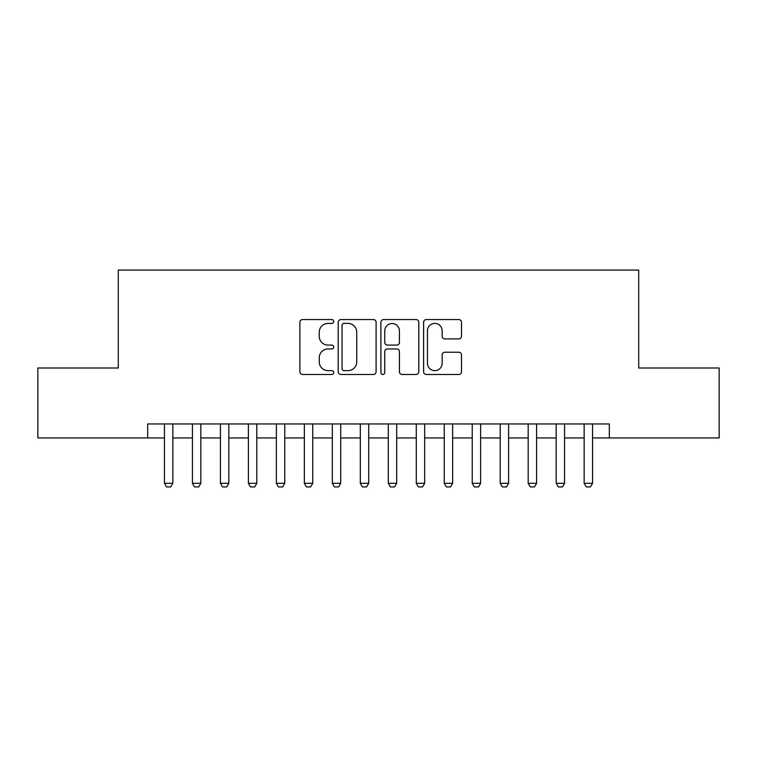 <?xml version="1.0" encoding="UTF-8"?>
<svg xmlns="http://www.w3.org/2000/svg" width="757" height="757" viewBox="0 0 757 757"><rect width="100%" height="100%" fill="white"/><g stroke="black" fill="none" stroke-linecap="round" stroke-linejoin="round"><path stroke-width="1.14" d="M333.733 321.479A1.921 1.921 0 0 0 331.812 319.558L302.63 319.558A2.744 2.744 0 0 0 299.886 322.302L299.886 371.744A2.744 2.744 0 0 0 302.63 374.488L331.812 374.488A1.921 1.921 0 0 0 333.733 372.567A1.921 1.921 0 0 0 331.812 370.646L328.036 370.646A8.791 8.791 0 0 1 319.246 361.855L319.246 357.73A8.791 8.791 0 0 1 328.036 348.949L331.812 348.949A1.921 1.921 0 0 0 333.733 347.028A1.921 1.921 0 0 0 331.812 345.097L328.036 345.097A8.791 8.791 0 0 1 319.246 336.316L319.246 332.191A8.791 8.791 0 0 1 328.036 323.4L331.812 323.4A1.921 1.921 0 0 0 333.733 321.479M458.761 338.918A2.744 2.744 0 0 0 461.505 336.174L461.505 322.302A2.744 2.744 0 0 0 458.761 319.558L426.352 319.558A2.744 2.744 0 0 0 423.608 322.302L423.608 371.744A2.744 2.744 0 0 0 426.352 374.488L458.761 374.488A2.744 2.744 0 0 0 461.505 371.744L461.505 354.986A2.744 2.744 0 0 0 458.761 352.242L444.889 352.242A2.744 2.744 0 0 0 442.145 354.986L442.145 363.294A7.343 7.343 0 0 1 434.802 370.646A7.343 7.343 0 0 1 427.45 363.294L427.45 330.752A7.343 7.343 0 0 1 434.802 323.4A7.343 7.343 0 0 1 442.145 330.752L442.145 336.174A2.744 2.744 0 0 0 444.889 338.918L458.761 338.918M147.672 437.953L37.85 437.953L37.85 368.006L118.291 368.006L118.291 270.079L638.709 270.079L638.709 368.006L719.15 368.006L719.15 437.953L609.328 437.953L609.328 423.967L147.672 423.967L147.672 437.953L164.458 437.953M376.097 322.302A2.744 2.744 0 0 0 373.352 319.558L340.943 319.558A2.744 2.744 0 0 0 338.199 322.302L338.199 371.744A2.744 2.744 0 0 0 340.943 374.488L373.352 374.488A2.744 2.744 0 0 0 376.097 371.744L376.097 322.302M383.648 319.558L416.057 319.558A2.744 2.744 0 0 1 418.801 322.302L418.801 371.744A2.744 2.744 0 0 1 416.057 374.488L402.185 374.488A2.744 2.744 0 0 1 399.441 371.744L399.441 351.693A2.744 2.744 0 0 0 396.696 348.949L387.499 348.949A2.744 2.744 0 0 0 384.745 351.693L384.745 372.567A1.921 1.921 0 0 1 382.824 374.488A1.921 1.921 0 0 1 380.903 372.567L380.903 322.302A2.744 2.744 0 0 1 383.648 319.558M172.851 437.953L192.439 437.953M200.832 437.953L220.419 437.953M228.813 437.953L248.4 437.953M256.793 437.953L276.371 437.953M284.764 437.953L304.352 437.953M312.745 437.953L332.332 437.953M340.726 437.953L360.313 437.953M368.706 437.953L388.294 437.953M396.687 437.953L416.274 437.953M424.668 437.953L444.255 437.953M452.648 437.953L472.236 437.953M480.629 437.953L500.207 437.953M508.6 437.953L528.187 437.953M536.581 437.953L556.168 437.953M564.561 437.953L584.149 437.953M592.542 437.953L609.328 437.953M343.962 323.4A1.921 1.921 0 0 0 342.041 325.33L342.041 368.716A1.921 1.921 0 0 0 343.962 370.646L347.946 370.646A8.791 8.791 0 0 0 356.736 361.855L356.736 332.191A8.791 8.791 0 0 0 347.946 323.4L343.962 323.4M399.441 330.885A7.343 7.343 0 0 0 392.098 323.542A7.343 7.343 0 0 0 384.745 330.885L384.745 342.353A2.744 2.744 0 0 0 387.499 345.097L396.696 345.097A2.744 2.744 0 0 0 399.441 342.353L399.441 330.885M172.851 423.967L172.851 483.288L170.751 486.921L166.559 486.921L164.458 483.288L164.458 423.967M164.458 483.288L172.851 483.288M200.832 423.967L200.832 483.288L198.731 486.921L194.54 486.921L192.439 483.288L192.439 423.967M192.439 483.288L200.832 483.288M228.813 423.967L228.813 483.288L226.712 486.921L222.511 486.921L220.419 483.288L220.419 423.967M220.419 483.288L228.813 483.288M256.793 423.967L256.793 483.288L254.693 486.921L250.491 486.921L248.4 483.288L248.4 423.967M248.4 483.288L256.793 483.288M284.764 423.967L284.764 483.288L282.673 486.921L278.472 486.921L276.371 483.288L276.371 423.967M276.371 483.288L284.764 483.288M312.745 423.967L312.745 483.288L310.654 486.921L306.453 486.921L304.352 483.288L304.352 423.967M304.352 483.288L312.745 483.288M340.726 423.967L340.726 483.288L338.625 486.921L334.433 486.921L332.332 483.288L332.332 423.967M332.332 483.288L340.726 483.288M368.706 423.967L368.706 483.288L366.606 486.921L362.414 486.921L360.313 483.288L360.313 423.967M360.313 483.288L368.706 483.288M396.687 423.967L396.687 483.288L394.586 486.921L390.394 486.921L388.294 483.288L388.294 423.967M388.294 483.288L396.687 483.288M424.668 423.967L424.668 483.288L422.567 486.921L418.375 486.921L416.274 483.288L416.274 423.967M416.274 483.288L424.668 483.288M452.648 423.967L452.648 483.288L450.547 486.921L446.346 486.921L444.255 483.288L444.255 423.967M444.255 483.288L452.648 483.288M480.629 423.967L480.629 483.288L478.528 486.921L474.327 486.921L472.236 483.288L472.236 423.967M472.236 483.288L480.629 483.288M508.6 423.967L508.6 483.288L506.509 486.921L502.307 486.921L500.207 483.288L500.207 423.967M500.207 483.288L508.6 483.288M536.581 423.967L536.581 483.288L534.489 486.921L530.288 486.921L528.187 483.288L528.187 423.967M528.187 483.288L536.581 483.288M564.561 423.967L564.561 483.288L562.46 486.921L558.269 486.921L556.168 483.288L556.168 423.967M556.168 483.288L564.561 483.288M592.542 423.967L592.542 483.288L590.441 486.921L586.249 486.921L584.149 483.288L584.149 423.967M584.149 483.288L592.542 483.288"/></g></svg>
